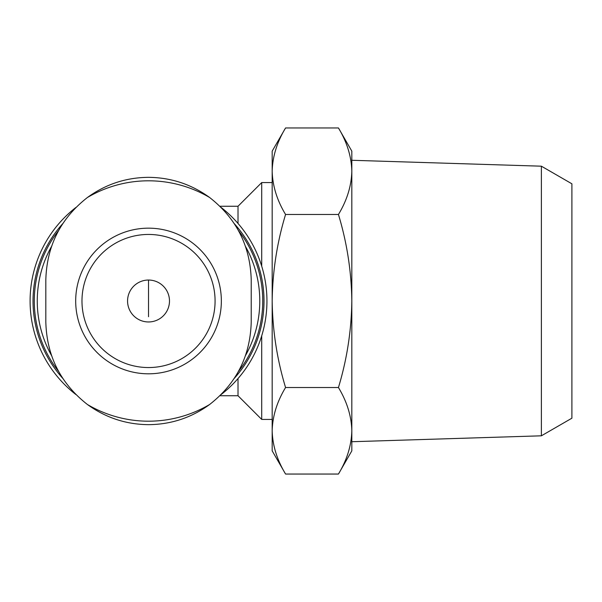 <?xml version="1.0" encoding="UTF-8"?>
<svg xmlns="http://www.w3.org/2000/svg" width="602" height="602" viewBox="0 0 602 602"><rect width="100%" height="100%" fill="white"/><g stroke="black" fill="none" stroke-linecap="round" stroke-linejoin="round"><path stroke-width="0.9" d="M87.425 404.506C105.689 417.735 126.051 424.455 148.521 424.658C170.998 424.485 191.368 417.765 209.616 404.506C236.443 383.519 250.312 356 251.222 321.957L251.222 280.043C250.304 246 236.435 218.481 209.616 197.494C191.353 184.265 170.991 177.545 148.521 177.342C126.044 177.515 105.674 184.235 87.425 197.494C60.599 218.481 46.73 246 45.82 280.043L45.82 321.957C46.738 356 60.606 383.519 87.425 404.506A120.197 120.197 0 0 0 209.616 404.506M219.88 315.561A72.834 72.834 0 0 0 155.843 228.534A72.834 72.834 0 0 0 75.686 301A72.834 72.834 0 0 0 219.88 315.561M238.016 378.545L238.016 395.74L261.704 419.421L272.179 419.421M219.933 206.26L238.016 206.26L238.016 223.455M261.704 335.833L261.704 419.421M238.016 206.26L261.704 182.579L261.704 266.167M272.179 430.784L272.179 151.14L285.566 127.955C277.018 142.087 272.555 156.505 272.179 171.216C272.571 185.92 277.025 200.346 285.566 214.478C277.033 242.598 272.571 271.434 272.179 301C272.578 330.573 277.04 359.409 285.566 387.522C277.018 401.647 272.555 416.065 272.179 430.784C272.571 445.488 277.025 459.905 285.566 474.045C277.018 459.913 272.555 445.495 272.179 430.784L272.179 450.86L285.566 474.045L338.444 474.045C346.993 459.913 351.448 445.495 351.824 430.784C351.44 416.08 346.978 401.654 338.444 387.522C346.97 359.402 351.433 330.566 351.824 301C351.425 271.427 346.97 242.591 338.444 214.478C346.993 200.353 351.448 185.935 351.824 171.216C351.44 156.512 346.978 142.095 338.444 127.955C346.993 142.087 351.448 156.505 351.824 171.216L351.824 430.791M285.566 387.522L338.444 387.522M285.566 214.478L338.444 214.478M285.566 127.955L338.444 127.955L351.824 151.14L351.824 171.209M541.386 435.81L541.386 166.19L571.9 183.806L571.9 418.194L541.386 435.81L351.824 441.725M351.824 430.784L351.824 450.86L338.444 474.045M75.905 207.457A118.421 118.421 0 0 0 75.912 394.551M221.137 394.543A118.421 118.421 0 0 0 221.13 207.449M62.909 223.485A115.486 115.486 0 0 0 62.917 378.523M234.133 378.515A115.486 115.486 0 0 0 234.125 223.477M58.77 230.333A114.23 114.23 0 0 0 58.785 371.675M238.272 371.667A114.23 114.23 0 0 0 238.257 230.325M51.599 246.361A111.265 111.265 0 0 0 51.606 355.654M245.443 355.639A111.265 111.265 0 0 0 245.435 246.346M127.564 301A20.957 20.957 0 0 0 159.003 319.15A20.957 20.957 0 0 0 159.003 282.85A20.957 20.957 0 0 0 127.564 301M81.977 301A66.544 66.544 0 0 0 181.796 358.634A66.544 66.544 0 0 0 181.796 243.366A66.544 66.544 0 0 0 81.977 301A66.544 66.544 0 0 0 181.796 358.634A66.544 66.544 0 0 0 181.796 243.366A66.544 66.544 0 0 0 81.977 301M209.616 197.494A120.197 120.197 0 0 0 87.425 197.494M148.521 316.72L148.521 280.043M219.933 395.74L238.016 395.74M261.704 182.579L272.179 182.579M541.386 166.19L351.824 160.275"/></g></svg>
